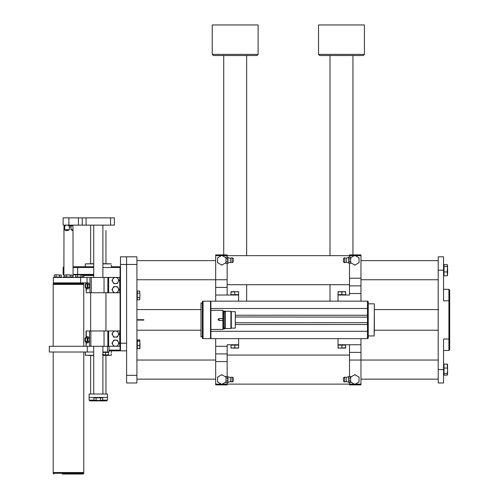 <?xml version="1.0" encoding="UTF-8"?>
<svg xmlns="http://www.w3.org/2000/svg" width="499" height="499" viewBox="0 0 499 499"><rect width="100%" height="100%" fill="white"/><g stroke="black" fill="none" stroke-linecap="round" stroke-linejoin="round"><path stroke-width="0.75" d="M210.902 338.241A0.38 0.38 0 0 1 210.522 338.628L367.47 338.628L367.47 301.159L210.522 301.159L210.902 301.539L210.902 338.241L210.522 338.628L203.068 338.628A0.767 0.767 0 0 1 202.301 337.86L202.301 301.92A0.767 0.767 0 0 1 203.068 301.159A0.767 0.767 0 0 0 202.301 301.92A0.767 0.767 0 0 1 203.068 301.159L203.068 338.628M368.237 301.92A0.767 0.767 0 0 0 367.47 301.159A0.767 0.767 0 0 1 368.237 301.92L368.237 330.831A0.767 0.468 0 0 1 367.47 331.299L210.902 331.299L210.902 330.6M374.35 332.509L374.35 307.272M374.35 304.022L374.163 335.952L374.35 304.022M210.522 338.628L210.522 301.159A0.38 0.38 0 0 1 210.902 301.539A0.38 0.38 0 0 0 210.522 301.159L203.068 301.159M368.237 330.831L368.237 337.86A0.767 0.767 0 0 1 367.47 338.628M374.163 335.952L368.237 335.952L368.237 302.687M200.96 336.713L200.96 303.068L200.96 336.713L202.301 336.713M210.902 329.452L222.91 329.452L222.91 320.489L219.086 320.489C217.789 319.853 217.789 319.217 219.086 318.58L222.91 318.58L222.91 310.334L210.902 310.334M222.91 318.58L222.91 320.489M222.91 328.685L223.596 328.685L223.596 311.095L222.91 311.095M224.818 328.685L224.818 311.095L225.28 311.095L225.28 328.685L224.818 328.685M225.28 328.535L230.9 328.535L230.9 311.251L225.28 311.251M230.9 328.535L231.318 328.111L231.318 311.669L230.9 311.251M231.318 328.111L235.297 328.111L235.297 311.669L231.318 311.669M349.5 263.335L349.5 278.217L360.97 278.217L360.97 285.865L349.5 285.865L349.5 295.04L338.029 295.04L338.029 292.034L339.944 291.697L338.029 291.697L338.029 292.034M338.029 301.159L338.029 295.04M360.97 301.159L360.97 293.512L349.5 293.512M360.97 278.217L360.97 255.656L355.319 255.656M354.39 255.656L349.5 255.656L349.5 257.16M227.151 257.16L227.151 255.656L349.5 255.656L349.5 254.895L360.97 254.895L360.97 255.656M360.97 285.865L360.97 293.512M349.5 285.865L349.5 278.217M227.151 376.446L227.151 361.569L215.68 361.569L215.68 353.922L227.151 353.922L227.151 344.747L238.622 344.747L238.622 345.127M238.622 338.628L238.622 344.747M215.68 338.628L215.68 346.275L227.151 346.275M215.68 361.569L215.68 384.124L221.338 384.124M222.267 384.124L227.151 384.124L227.151 382.627M349.5 382.627L349.5 384.124L227.151 384.124L227.151 384.891L215.68 384.891L215.68 384.124M215.68 353.922L215.68 346.275M227.151 353.922L227.151 361.569M227.151 295.04L215.68 295.04L215.68 301.159L238.622 301.159L238.622 295.04L227.151 295.04L227.151 287.393L215.68 287.393L215.68 279.746L227.151 279.746L227.151 263.335M136.919 279.746L215.68 279.746L215.68 254.895L227.151 254.895L215.68 254.895M215.68 295.04L215.68 287.393M227.151 279.746L227.151 287.393M227.151 254.895L227.151 255.656L222.267 255.656M338.029 338.628L338.029 344.747L349.5 344.747L349.5 352.388L360.97 352.388L360.97 360.035L349.5 360.035L349.5 376.446M438.203 360.035L360.97 360.035L360.97 384.891L349.5 384.891L349.5 384.124L354.39 384.124M360.97 338.628L360.97 352.388M349.5 360.035L349.5 352.388M345.676 295.04L345.676 294.659L338.029 294.659M343.767 291.697L339.944 291.697L341.852 292.034L343.767 291.697L345.676 292.034L345.676 291.697L343.767 291.697M341.852 294.659L341.852 292.034M345.676 294.659L345.676 292.034M238.622 295.04L238.622 294.659L230.975 294.659L230.975 292.034L236.713 291.697L230.975 291.697L230.975 292.034M238.622 291.697L236.713 291.697L238.622 292.034L238.622 291.697M238.622 294.659L238.622 292.034M234.798 294.659L234.798 292.034M215.668 348.084L215.68 345.127M230.975 344.747L230.975 345.127L238.634 345.127L238.634 347.747L236.726 348.09L238.622 348.09L238.634 347.747L238.622 348.09M232.902 348.09L236.726 348.09L234.817 347.747L232.902 348.09L230.975 348.09L230.968 347.747L230.975 348.09L230.968 347.747L232.902 348.09M234.817 345.127L234.817 347.747M230.987 345.127L230.987 347.747L230.968 345.127M338.029 344.747L338.029 345.127L345.676 345.127L345.676 347.747L339.944 348.09L345.676 348.09L345.676 347.747M338.029 348.09L339.944 348.09L338.029 347.747L338.029 348.09M338.029 345.127L338.029 347.747M341.852 345.127L341.852 347.747M232.047 381.985L232.047 377.088L233.27 377.818L233.27 381.255L232.047 381.985L230.407 381.56L227.5 382.627L227.918 381.854L227.5 382.627L226.003 382.627L226.003 376.446L227.681 376.639M226.003 381.367L226.003 381.367A4.591 4.591 0 0 1 225.492 382.259L222.317 384.093L225.492 382.259M226.003 379.539L226.003 378.841L226.003 379.539M226.003 378.735L226.003 377.706A4.591 4.591 0 0 0 225.492 376.814L222.317 374.98L225.492 376.814M218.107 376.814L221.288 374.98L218.107 376.814A4.591 4.591 0 0 0 217.595 377.706L217.595 377.107L218.225 376.745M218.587 376.533L221.799 374.68L222.429 375.042M222.791 375.254L226.003 377.107M226.003 381.966L225.38 382.328M225.012 382.54L221.799 384.392L221.169 384.03M220.808 383.818L217.595 381.966L217.595 381.23M217.595 380.824L217.595 378.254M221.288 384.093L218.107 382.259L221.288 384.093A4.591 4.591 0 0 0 222.317 384.093M217.595 381.367L217.595 379.539L217.595 381.367A4.591 4.591 0 0 0 218.107 382.259M217.595 379.539C217.595 377.188 217.595 377.188 217.595 379.539L217.595 378.853M227.918 382.215L227.5 377.993L226.003 377.993M227.5 381.08L226.003 381.08M227.5 377.993L227.918 377.219L227.5 376.446L227.918 376.857L227.918 381.854M233.27 379.153L233.27 379.92M230.407 381.56L230.407 377.512L232.047 377.088M230.407 377.512L227.918 376.857M232.047 262.692L232.047 257.802L233.27 258.526L233.27 261.969L232.047 262.692L230.407 262.274L227.5 263.335L227.918 262.568L227.5 263.335L226.003 263.335L226.003 257.16L227.5 257.16L227.918 257.927L227.5 257.16L227.918 257.571L227.5 258.7L226.003 258.7M226.003 262.081L226.003 262.081A4.591 4.591 0 0 1 225.492 262.973L222.317 264.807L225.492 262.973M226.003 261.532L226.003 261.22M226.003 259.443L226.003 258.413A4.591 4.591 0 0 0 225.492 257.521L222.317 255.688L225.492 257.521M226.003 258.962L226.003 259.274M218.107 257.521L221.288 255.688L218.107 257.521A4.591 4.591 0 0 0 217.595 258.413L217.595 257.821L218.225 257.459M218.587 257.247L221.799 255.388L222.429 255.756M222.791 255.962L226.003 257.821M226.003 262.674L225.38 263.035M225.012 263.247L221.799 265.106L221.169 264.738M220.808 264.532L217.595 262.674L217.595 261.944M217.595 261.532L217.595 258.962M221.288 264.807L218.107 262.973L221.288 264.807A4.591 4.591 0 0 0 222.317 264.807M217.595 262.081L217.595 260.247L217.595 262.081A4.591 4.591 0 0 0 218.107 262.973M217.595 260.247C217.595 257.896 217.595 257.896 217.595 260.247L217.595 259.567M227.918 262.923L227.5 258.7M227.5 261.794L226.003 261.794M227.918 262.568L227.918 257.927M233.27 259.867L233.27 260.628M230.407 262.274L230.407 258.22L232.047 257.802M230.407 258.22L227.918 257.571M344.603 257.802L344.603 262.692L343.381 261.969L343.381 258.526L344.603 257.802L346.244 258.22L349.15 257.16L348.732 257.927L349.15 257.16L350.647 257.16L350.647 263.335L349.15 263.335L348.732 262.568L349.15 263.335L348.732 262.923L349.15 261.794L350.647 261.794M350.647 260.247L350.647 260.946L350.647 260.247M350.647 258.413L350.647 258.413A4.591 4.591 0 0 1 351.165 257.521L354.34 255.688L351.165 257.521M350.647 258.962L350.647 259.274M350.647 261.052L350.647 262.081A4.591 4.591 0 0 0 351.165 262.973L354.34 264.807L351.165 262.973M350.647 261.532L350.647 261.22M358.544 262.973L355.369 264.807L358.544 262.973A4.591 4.591 0 0 0 359.055 262.081L359.062 262.674L358.432 263.035M358.064 263.247L354.851 265.106L354.228 264.738M353.86 264.532L350.647 262.674M350.647 257.821L351.277 257.459M351.639 257.247L354.851 255.388L355.481 255.756M355.843 255.962L359.062 257.821L359.062 258.551M359.062 258.962L359.062 261.532M355.369 255.688L358.544 257.521L355.369 255.688A4.591 4.591 0 0 0 354.34 255.688M359.062 258.413L359.062 260.247L359.062 258.413A4.591 4.591 0 0 0 358.544 257.521M359.062 260.247C359.055 262.599 359.055 262.599 359.062 260.247L359.062 260.927M348.732 257.571L349.15 261.794M349.15 258.7L350.647 258.7M348.732 257.927L348.732 262.568M343.381 260.628L343.381 259.867M346.244 258.22L346.244 262.274L344.603 262.692M346.244 262.274L348.732 262.923M344.603 377.088L344.603 381.985L343.381 381.255L343.381 377.818L344.603 377.088L346.244 377.512L349.15 376.446L348.732 377.219L349.15 376.446L350.647 376.446L350.647 382.627L348.976 382.434M350.647 377.706L350.647 377.706A4.591 4.591 0 0 1 351.165 376.814L354.34 374.98L351.165 376.814M350.647 379.539L350.647 380.232L350.647 379.539M350.647 380.338L350.647 381.367A4.591 4.591 0 0 0 351.165 382.259L354.34 384.093L351.165 382.259M358.544 382.259L355.369 384.093L358.544 382.259A4.591 4.591 0 0 0 359.055 381.367L359.062 381.966L358.432 382.328M358.064 382.54L354.851 384.392L354.228 384.03M353.86 383.818L350.647 381.966M350.647 377.107L351.277 376.745M351.639 376.533L354.851 374.68L355.481 375.042M355.843 375.254L359.062 377.107L359.062 377.843M359.062 378.248L359.062 380.818M355.369 374.98L358.544 376.814L355.369 374.98A4.591 4.591 0 0 0 354.34 374.98M359.062 377.706L359.062 379.539L359.062 377.706A4.591 4.591 0 0 0 358.544 376.814M359.062 379.539C359.055 381.885 359.055 381.885 359.062 379.539L359.062 380.219M348.732 376.857L349.15 381.08L350.647 381.08M349.15 377.993L350.647 377.993M349.15 381.08L348.732 381.854L349.15 382.627L348.732 382.215L348.732 377.219M343.381 379.92L343.381 379.153M346.244 377.512L346.244 381.56L344.603 381.985M346.244 381.56L348.732 382.215M136.919 319.703L143.806 319.703L143.806 320.084L136.919 320.084M136.919 256.804L136.919 264.451L126.596 264.451L126.596 256.804L136.919 256.804L126.596 256.804L126.596 343.212L120.484 343.212L120.484 256.804L126.596 256.804M136.919 375.329L136.919 382.976L126.596 382.976L126.596 375.329L136.919 375.329L136.919 264.451M126.596 382.976L136.919 382.976M126.596 375.329L126.596 264.451L120.484 264.451M438.203 382.976L438.203 369.597L443.555 369.597L443.555 382.976L438.203 382.976M449.674 300.772L448.907 300.772L448.907 289.308L443.555 289.308L448.907 289.308L449.674 290.069L449.674 349.712L448.907 350.479L443.555 350.479L448.907 350.479L448.907 300.772L443.555 300.772L443.555 270.19L438.203 270.19L438.203 369.597M438.203 270.19L438.203 256.804L443.555 256.804L443.555 270.19M449.674 339.008L443.555 339.008L443.555 369.597M449.674 349.712L448.907 350.479M444.016 271.955L447.166 271.955L447.609 265.456L447.166 266.341L447.609 269.148L447.609 273.876L447.166 275.797L444.016 275.797L444.016 264.576L447.166 264.576L447.609 265.456L447.46 264.963M447.46 275.411L447.166 271.955M447.166 275.797L447.609 274.918M447.166 264.576L447.609 265.456M444.016 266.341L447.166 266.341M447.497 374.755L447.609 374.381L447.166 375.154L444.016 375.154L444.016 364.039L447.166 364.039L447.609 370.832L447.497 364.438M447.609 374.381L447.609 370.832L447.166 373.614L447.609 374.381L447.166 375.154M447.609 364.806L447.166 364.039M444.016 373.614L447.166 373.614M444.016 368.056L447.166 368.056M93.718 275.479L92.783 275.542L92.496 274.774L76.54 274.774L82.722 275.049L82.722 277.07L75.655 277.07L75.655 275.049L76.54 274.774L73.072 274.774M79.185 274.774L88.941 274.774L83.009 274.774L83.776 275.542L92.783 275.542M63.897 274.774L63.13 274.394L63.897 274.394M109.013 350.098L120.097 350.098L120.097 267.514L119.716 266.747L120.484 267.514L119.716 266.747L111.302 266.747L111.252 265.212M102.894 355.257L111.302 355.257L111.252 353.91M93.718 355.45L85.304 355.257L93.718 355.257M111.302 355.257L102.894 355.45M108.052 355.45L105.95 355.45L105.95 394.01M90.656 394.01L90.656 355.45L88.554 355.45M119.716 350.859L120.097 350.098L120.484 350.098L119.716 350.859L109.013 350.859M92.496 274.774L93.718 274.749M93.718 263.877L85.304 263.877L93.718 263.69M102.894 263.69L111.302 263.877L102.894 263.877M111.302 266.747L119.716 266.747M73.072 266.747L93.718 266.747M105.95 263.69L105.944 230.538M105.938 230.563L105.9 230.925M86.071 337.087L86.071 330.98L107.865 330.98L107.865 346.275L104.042 346.275L104.042 330.98M90.843 330.98L90.843 346.275L104.042 346.275M107.865 330.98L119.716 330.98L119.716 346.275L108.626 346.275L108.626 330.98M86.302 342.67L86.071 346.275L86.071 342.457M86.302 346.275L89.546 346.275L89.546 330.98M90.843 346.275L89.546 346.275M80.651 282.883L53.381 282.883L53.381 277.45L80.651 277.45L80.651 282.883L86.577 282.883M80.651 277.45L107.865 277.45L107.865 292.745L119.716 292.745L119.716 277.45L108.626 277.45L108.626 292.745M91.273 277.45L91.273 292.745L104.042 292.745L104.042 277.45M107.865 277.45L108.626 277.45M86.277 288.565L86.277 292.745L89.951 292.745L89.951 277.45M86.277 292.745L86.071 288.36M107.865 292.745L104.042 292.745M91.273 292.745L89.951 292.745M86.071 283.363L86.071 282.883M115.512 286.626A3.056 3.056 0 0 1 118.157 291.216L119.043 289.688L117.277 286.626L113.747 286.626L112.861 288.16A3.056 3.056 0 0 1 115.512 286.626M112.861 291.216A3.056 3.056 0 0 1 112.861 288.16L111.976 289.688L113.747 292.745L115.512 292.745A3.056 3.056 0 0 1 112.861 291.216M115.512 292.745A3.056 3.056 0 0 0 118.157 291.216L117.277 292.745L115.512 292.745M115.512 340.156A3.056 3.056 0 0 1 118.157 344.747L119.043 343.212L117.277 340.156L113.747 340.156L112.861 341.684A3.056 3.056 0 0 1 115.512 340.156M112.861 344.747A3.056 3.056 0 0 1 112.861 341.684L111.976 343.212L112.861 344.747L113.747 346.275L115.512 346.275A3.056 3.056 0 0 1 112.861 344.747M115.512 346.275A3.056 3.056 0 0 0 118.157 344.747L117.277 346.275L115.512 346.275M115.512 330.98A3.056 3.056 0 0 1 118.157 335.565L119.043 334.037L117.277 330.98L113.747 330.98L112.861 332.509A3.056 3.056 0 0 1 115.512 330.98M112.861 335.565A3.056 3.056 0 0 1 112.861 332.509L111.976 334.037L113.747 337.099L115.512 337.099A3.056 3.056 0 0 1 112.861 335.565M115.512 337.099A3.056 3.056 0 0 0 118.157 335.565L117.277 337.099L115.512 337.099M115.512 277.45A3.056 3.056 0 0 1 118.157 282.041L119.043 280.513L117.277 277.45L113.747 277.45L112.861 278.985A3.056 3.056 0 0 1 115.512 277.45M112.861 282.041A3.056 3.056 0 0 1 112.861 278.985L111.976 280.513L113.747 283.569L115.512 283.569A3.056 3.056 0 0 1 112.861 282.041M115.512 283.569A3.056 3.056 0 0 0 118.157 282.041L117.277 283.569L115.512 283.569M114.365 225.13L110.541 225.13L110.541 217.863L114.365 217.863L114.365 225.13L114.365 217.863M68.862 217.863L68.862 225.13L63.13 225.13L63.13 217.863L86.071 217.863L86.071 225.13L110.541 225.13M86.071 225.13L82.248 225.13L82.248 217.863M68.862 225.13L82.248 225.13M86.071 217.863L110.541 217.863M89.128 394.01L107.478 394.01L107.478 400.123L106.717 400.89L89.895 400.89L89.128 400.123L89.128 394.01M107.478 397.447L89.128 397.447M89.128 400.123L93.893 400.123M102.719 400.123L107.478 400.123M94.991 400.51L98.303 400.51L93.893 400.167L94.991 400.51L93.893 400.167L93.893 397.834L102.719 397.834L102.719 400.167L98.303 400.51L101.615 400.51M96.095 397.834L96.095 400.167M100.511 397.834L100.511 400.167M88.229 282.771L89.57 284.318L89.57 287.412L88.229 288.952L86.707 288.952L87.244 288.179A2.676 1.341 90 0 1 85.903 288.179A2.676 1.341 90 0 1 85.235 285.865A2.676 1.341 90 0 1 85.903 283.544A2.676 1.341 90 0 1 87.244 283.544L86.707 282.771L88.229 282.771M88.042 284.318L87.244 283.544A2.676 1.341 90 0 1 87.911 285.865L88.042 284.318L89.57 284.318M86.577 283.95A1.909 0.954 -90 0 0 85.616 285.865A1.909 0.954 -90 0 0 86.577 287.773A1.909 0.954 -90 0 0 87.531 285.865A1.909 0.954 -90 0 0 86.577 283.95M87.911 285.865A2.676 1.341 90 0 1 87.244 288.179L88.042 287.412L87.911 285.865M87.337 285.484L87.163 286.021L87.337 285.484M86.707 282.771L85.366 284.318L85.235 285.865L85.366 287.412L86.707 288.952M89.57 287.412L88.042 287.412M86.539 336.682L85.117 338.228L85.117 341.316L85.703 342.089A2.676 1.416 90 0 1 84.992 339.775A2.676 1.416 90 0 1 85.703 337.455A2.676 1.416 90 0 1 87.119 337.455L86.539 336.682L88.03 336.682L89.452 338.228L89.452 341.316L88.03 342.863L86.539 342.863L87.119 342.089A2.676 1.416 90 0 1 85.703 342.089L86.539 342.863M86.408 341.684A1.909 1.01 -90 0 0 87.288 338.815A1.909 1.01 -90 0 0 85.535 338.815A1.909 1.01 -90 0 0 86.408 341.684M87.119 337.455A2.676 1.416 90 0 1 87.83 339.775A2.676 1.416 90 0 1 87.119 342.089L87.955 341.316L87.955 338.228L87.119 337.455M87.157 340.156L86.957 339.707L87.157 340.156M89.452 338.228L87.955 338.228M89.452 341.316L87.955 341.316M102.894 352.388L108.451 352.388L108.451 354.695L107.048 354.97L108.221 354.97M102.382 354.695L107.048 354.97L102.894 354.97M105.645 352.388L105.645 354.695M107.865 346.275L109.013 346.275L109.013 352.007L107.478 352.007L107.478 346.275M93.718 352.007L49.326 352.007L49.326 346.275L86.071 346.275M102.894 352.007L107.478 352.007M83.776 346.275L83.776 284.411L53.187 284.411L83.776 284.411L53.187 284.411L53.187 283.644L83.776 283.644L83.776 284.411L53.187 284.411L53.187 346.275M83.776 352.007L83.776 472.522L53.187 472.522L53.187 473.283L83.776 473.283L83.009 474.05L62.444 474.05M83.776 473.283L83.776 472.522L53.187 472.522L83.776 472.522L53.187 472.522L53.187 352.007M72.754 474.05L83.009 474.05M59.543 277.07L59.543 275.049L55.127 274.774L61.308 275.049L61.308 277.07L54.248 277.07L54.248 275.049L55.127 274.774L54.248 275.049M61.308 275.049L59.543 275.049M56.013 277.07L56.013 275.049M70.247 277.07L70.247 275.049L65.837 274.774L72.012 275.049L72.012 277.07L64.951 277.07L64.951 275.049L65.837 274.774L64.951 275.049M72.012 275.049L70.247 275.049M66.716 277.07L66.716 275.049M76.54 274.774L75.655 275.049M77.42 277.07L77.42 275.049M80.957 277.07L80.957 275.049M64.876 225.13L64.146 225.76L63.978 227.039L64.677 227.039L65.076 225.76C66.386 224.874 67.677 224.874 68.956 225.76L69.361 227.039L71.045 227.039L71.207 225.76L72.817 225.76L72.985 227.039L73.072 277.45M72.093 225.13L72.817 225.76M71.045 229.715L72.985 229.715C73.266 230.725 72.623 230.725 71.045 229.715L71.045 227.039M69.361 227.039L69.361 229.715C67.415 230.918 65.849 230.918 64.677 229.715L64.677 227.039M63.978 227.039L63.897 277.45M69.361 229.715L64.677 229.715M258.12 54.391L256.973 55.539L213.391 55.539L212.243 54.391L258.12 54.391L258.12 24.95L212.243 24.95L212.243 54.391M364.413 54.391L363.266 55.539L319.678 55.539L318.53 54.391L364.413 54.391L364.413 24.95L318.53 24.95L318.53 54.391M126.596 350.859L120.484 350.859L126.596 350.859M120.484 350.859L120.484 343.212M137.306 348.595L139.639 348.595L139.982 346.998L139.982 343.287L139.639 345.402L139.982 348.183L139.639 348.776L139.807 348.439L137.306 348.776L137.306 339.944L139.639 339.944L139.807 340.287M139.639 339.95L139.982 343.287L139.639 340.125L139.982 340.649M139.639 348.595L139.982 348.077M137.306 345.402L139.639 345.402M137.306 340.125L139.639 340.125M137.306 341.166L139.639 341.166M139.639 299.837L139.982 295.321L139.639 299.837L137.306 299.837L137.306 291.011L139.639 291.011L139.982 295.321L139.639 291.011M137.306 293.119L139.639 293.119M137.306 297.529L139.639 297.529M210.902 308.488L367.47 308.488A0.767 0.468 0 0 1 368.237 308.95M235.297 324.525L367.47 324.525A0.767 0.468 0 0 0 368.237 324.057M235.297 322.791L368.237 322.672M235.297 316.996L368.237 317.115M235.297 315.256L367.47 315.256A0.767 0.468 -0 0 1 368.237 315.724M219.086 318.58L219.086 320.489M221.338 255.656L215.68 255.656M355.319 384.124L360.97 384.124M349.5 344.747L360.97 344.747M73.072 274.394L93.718 274.394M77.657 266.747L77.657 274.774M102.894 267.514L120.484 267.514M93.718 267.514L73.072 267.514M63.897 267.514L63.13 267.514L63.897 266.747M86.302 330.98L86.302 336.881M87.038 277.45L87.038 282.771M78.424 217.863L78.424 225.13M87.275 352.007L87.275 346.275M68.956 225.76L71.207 225.76M64.146 225.76L65.076 225.76M368.237 303.835L374.163 303.835M200.96 303.068L202.301 303.068M224.438 328.024L224.781 328.554L224.781 311.233L223.633 311.233L223.633 328.554C223.571 329.215 223.957 329.215 224.781 328.554L224.818 327.98M224.438 311.756L224.781 311.233M223.976 328.024L223.633 328.554M223.976 311.756L223.633 311.233M230.975 295.04L230.975 294.659M345.676 344.747L345.676 345.127M227.151 355.07L349.5 355.07M227.151 284.717L349.5 284.717M222.317 374.98A4.591 4.591 0 0 0 221.288 374.98M222.317 255.688A4.591 4.591 0 0 0 221.288 255.688M354.34 264.807A4.591 4.591 0 0 0 355.369 264.807M354.34 384.093A4.591 4.591 0 0 0 355.369 384.093M438.203 309.567L374.35 309.567M200.773 309.567L136.919 309.567M438.203 330.213L374.35 330.213M200.773 330.213L136.919 330.213M136.919 379.153L215.68 379.153M360.97 379.153L438.203 379.153M136.919 360.035L215.68 360.035M360.97 279.746L438.203 279.746M136.919 260.628L215.68 260.628M360.97 260.628L438.203 260.628M438.584 309.567L438.203 309.187M443.555 275.161L444.016 275.161M443.555 265.219L444.016 265.219M443.555 374.568L444.016 374.568M443.555 364.626L444.016 364.626M111.302 352.774L111.302 350.859M85.304 355.257L85.304 352.007M85.304 263.877L85.304 266.747M63.13 274.394L63.13 267.514M83.009 282.883L83.776 283.644L83.776 282.883M83.776 277.45L83.776 275.542M90.656 263.69L90.656 225.13M105.95 330.98L105.95 292.745M90.656 330.98L90.656 292.745M93.718 225.13L93.718 277.45M93.718 346.275L93.718 394.01M102.894 225.13L102.894 277.45M102.894 346.275L102.894 394.01M94.479 397.447L94.479 397.834M102.127 397.447L102.127 397.834M87.163 285.709L87.163 286.021M108.246 352.007L108.246 352.388M53.187 283.644L53.954 282.883M53.187 473.283L53.954 474.05M60.834 277.45L60.834 277.07M54.722 277.45L54.722 277.07M71.544 277.45L71.544 277.07M65.425 277.45L65.425 277.07M82.248 277.45L82.248 277.07M76.129 277.45L76.129 277.07M82.248 274.774L82.722 275.049M246.649 301.159L246.649 284.717M246.649 255.656L246.649 55.539M223.714 254.895L223.714 55.539M352.943 254.895L352.943 55.539M330.001 301.159L330.001 284.717M330.001 255.656L330.001 55.539M136.919 348.183L137.306 348.183M136.919 340.536L137.306 340.536M136.919 291.597L137.306 291.597L136.919 291.597M136.919 299.244L137.306 299.244"/></g></svg>
